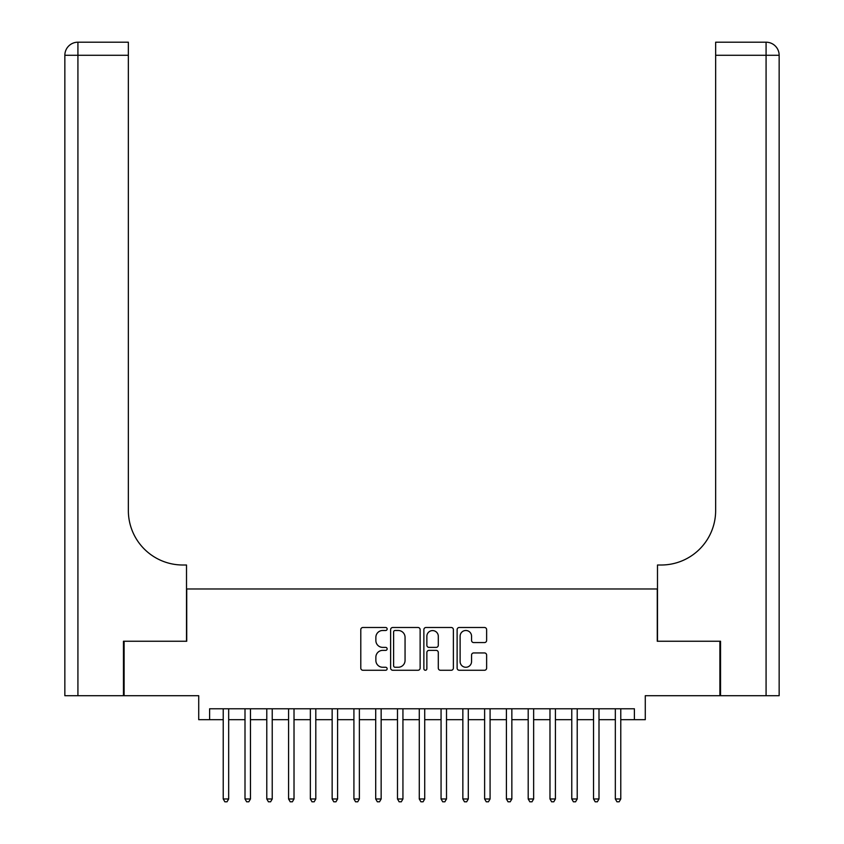 <?xml version="1.0" encoding="UTF-8"?>
<svg xmlns="http://www.w3.org/2000/svg" width="844" height="844" viewBox="0 0 844 844"><rect width="100%" height="100%" fill="white"/><g stroke="black" fill="none" stroke-linecap="round" stroke-linejoin="round"><path stroke-width="1.27" d="M387.143 628.991A1.498 1.498 0 0 0 385.655 627.493L362.931 627.493A2.142 2.142 0 0 0 360.789 629.635L360.789 668.121A2.142 2.142 0 0 0 362.931 670.263L385.655 670.263A1.498 1.498 0 0 0 387.143 668.764A1.498 1.498 0 0 0 385.655 667.266L382.712 667.266A6.847 6.847 0 0 1 375.865 660.419L375.865 657.212A6.847 6.847 0 0 1 382.712 650.376L385.655 650.376A1.498 1.498 0 0 0 387.143 648.878A1.498 1.498 0 0 0 385.655 647.38L382.712 647.38A6.847 6.847 0 0 1 375.865 640.543L375.865 637.336A6.847 6.847 0 0 1 382.712 630.489L385.655 630.489A1.498 1.498 0 0 0 387.143 628.991M484.488 642.569A2.142 2.142 0 0 0 486.629 640.427L486.629 629.635A2.142 2.142 0 0 0 484.488 627.493L459.263 627.493A2.142 2.142 0 0 0 457.121 629.635L457.121 668.121A2.142 2.142 0 0 0 459.263 670.263L484.488 670.263A2.142 2.142 0 0 0 486.629 668.121L486.629 655.081A2.142 2.142 0 0 0 484.488 652.939L473.695 652.939A2.142 2.142 0 0 0 471.553 655.081L471.553 661.548A5.718 5.718 0 0 1 465.835 667.266A5.718 5.718 0 0 1 460.117 661.548L460.117 636.207A5.718 5.718 0 0 1 465.835 630.489A5.718 5.718 0 0 1 471.553 636.207L471.553 640.427A2.142 2.142 0 0 0 473.695 642.569L484.488 642.569M209.607 719.679L209.607 708.781L634.393 708.781L634.393 719.679L645.28 719.679L645.28 695.709L719.89 695.709L719.89 641.25L657.265 641.25L657.265 588.975L186.735 588.975L186.735 641.25L124.11 641.25L124.11 695.709L198.72 695.709L198.72 719.679L223.227 719.679M420.133 629.635A2.142 2.142 0 0 0 417.991 627.493L392.755 627.493A2.142 2.142 0 0 0 390.624 629.635L390.624 668.121A2.142 2.142 0 0 0 392.755 670.263L417.991 670.263A2.142 2.142 0 0 0 420.133 668.121L420.133 629.635M426.009 627.493L451.245 627.493A2.142 2.142 0 0 1 453.376 629.635L453.376 668.121A2.142 2.142 0 0 1 451.245 670.263L440.441 670.263A2.142 2.142 0 0 1 438.3 668.121L438.3 652.517A2.142 2.142 0 0 0 436.169 650.376L429.005 650.376A2.142 2.142 0 0 0 426.864 652.517L426.864 668.764A1.498 1.498 0 0 1 425.365 670.263A1.498 1.498 0 0 1 423.867 668.764L423.867 629.635A2.142 2.142 0 0 1 426.009 627.493M228.671 719.679L245.003 719.679M250.457 719.679L266.788 719.679M272.232 719.679L288.574 719.679M294.018 719.679L310.36 719.679M315.804 719.679L332.146 719.679M337.589 719.679L353.921 719.679M359.375 719.679L375.707 719.679M381.15 719.679L397.492 719.679M402.936 719.679L419.278 719.679M424.722 719.679L441.064 719.679M446.508 719.679L462.85 719.679M468.293 719.679L484.625 719.679M490.079 719.679L506.411 719.679M511.854 719.679L528.196 719.679M533.64 719.679L549.982 719.679M555.426 719.679L571.768 719.679M577.212 719.679L593.543 719.679M598.997 719.679L615.329 719.679M620.773 719.679L634.393 719.679M395.108 630.489A1.498 1.498 0 0 0 393.61 631.987L393.61 665.768A1.498 1.498 0 0 0 395.108 667.266L398.21 667.266A6.847 6.847 0 0 0 405.057 660.419L405.057 637.336A6.847 6.847 0 0 0 398.21 630.489L395.108 630.489M438.3 636.313A5.718 5.718 0 0 0 432.582 630.595A5.718 5.718 0 0 0 426.864 636.313L426.864 645.238A2.142 2.142 0 0 0 429.005 647.38L436.169 647.38A2.142 2.142 0 0 0 438.3 645.238L438.3 636.313M228.671 708.781L228.671 798.973L223.227 798.973L223.227 708.781M228.671 798.973L227.036 801.8L224.852 801.8L223.227 798.973M123.456 641.25L186.513 641.25L186.513 565.005L182.81 565.005A54.459 54.459 0 0 1 128.351 510.546L128.351 55.271L77.922 55.271L77.922 695.709L123.456 695.709L123.456 641.25M77.922 695.709L64.851 695.709L64.851 55.271A13.071 13.071 0 0 1 77.922 42.2L128.351 42.2L128.351 55.271M182.81 565.005A54.459 54.459 0 0 1 128.351 510.546M77.922 42.2A13.071 13.071 0 0 0 64.851 55.271L77.922 55.271L77.922 42.2M779.149 695.709L779.149 55.271L779.149 695.709L720.544 695.709L720.544 641.25L657.487 641.25L657.487 565.005L661.19 565.005A54.459 54.459 0 0 0 715.649 510.546L715.649 42.2L766.078 42.2A13.071 13.071 0 0 1 779.149 55.271L779.149 565.005M661.19 565.005A54.459 54.459 0 0 0 715.649 510.546M766.078 695.709L766.078 42.2A13.071 13.071 0 0 1 779.149 55.271L715.649 55.271M250.457 708.781L250.457 798.973L245.003 798.973L245.003 708.781M250.457 798.973L248.822 801.8L246.638 801.8L245.003 798.973M272.232 708.781L272.232 798.973L266.788 798.973L266.788 708.781M272.232 798.973L270.607 801.8L268.424 801.8L266.788 798.973M294.018 708.781L294.018 798.973L288.574 798.973L288.574 708.781M294.018 798.973L292.383 801.8L290.209 801.8L288.574 798.973M315.804 708.781L315.804 798.973L310.36 798.973L310.36 708.781M315.804 798.973L314.168 801.8L311.995 801.8L310.36 798.973M337.589 708.781L337.589 798.973L332.146 798.973L332.146 708.781M337.589 798.973L335.954 801.8L333.781 801.8L332.146 798.973M359.375 708.781L359.375 798.973L353.921 798.973L353.921 708.781M359.375 798.973L357.74 801.8L355.556 801.8L353.921 798.973M381.15 708.781L381.15 798.973L375.707 798.973L375.707 708.781M381.15 798.973L379.526 801.8L377.342 801.8L375.707 798.973M402.936 708.781L402.936 798.973L397.492 798.973L397.492 708.781M402.936 798.973L401.301 801.8L399.128 801.8L397.492 798.973M424.722 708.781L424.722 798.973L419.278 798.973L419.278 708.781M424.722 798.973L423.087 801.8L420.913 801.8L419.278 798.973M446.508 708.781L446.508 798.973L441.064 798.973L441.064 708.781M446.508 798.973L444.872 801.8L442.699 801.8L441.064 798.973M468.293 708.781L468.293 798.973L462.85 798.973L462.85 708.781M468.293 798.973L466.658 801.8L464.474 801.8L462.85 798.973M490.079 708.781L490.079 798.973L484.625 798.973L484.625 708.781M490.079 798.973L488.444 801.8L486.26 801.8L484.625 798.973M511.854 708.781L511.854 798.973L506.411 798.973L506.411 708.781M511.854 798.973L510.219 801.8L508.046 801.8L506.411 798.973M533.64 708.781L533.64 798.973L528.196 798.973L528.196 708.781M533.64 798.973L532.005 801.8L529.832 801.8L528.196 798.973M555.426 708.781L555.426 798.973L549.982 798.973L549.982 708.781M555.426 798.973L553.791 801.8L551.617 801.8L549.982 798.973M577.212 708.781L577.212 798.973L571.768 798.973L571.768 708.781M577.212 798.973L575.576 801.8L573.392 801.8L571.768 798.973M598.997 708.781L598.997 798.973L593.543 798.973L593.543 708.781M598.997 798.973L597.362 801.8L595.178 801.8L593.543 798.973M620.773 708.781L620.773 798.973L615.329 798.973L615.329 708.781M620.773 798.973L619.148 801.8L616.964 801.8L615.329 798.973"/></g></svg>
